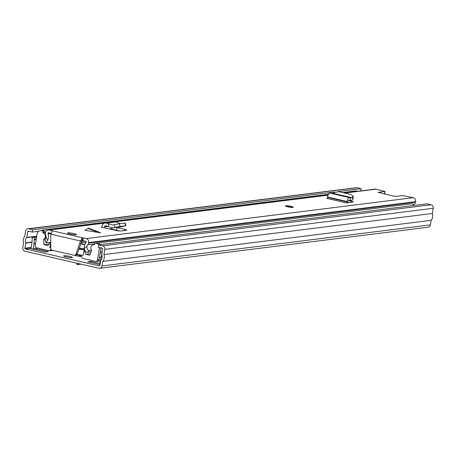 <?xml version="1.0" encoding="UTF-8"?>
<svg xmlns="http://www.w3.org/2000/svg" width="456" height="456" viewBox="0 0 456 456"><rect width="100%" height="100%" fill="white"/><g stroke="black" fill="none" stroke-linecap="round" stroke-linejoin="round"><path stroke-width="0.68" d="M72.042 257.611A4.474 0.587 -170.3 0 1 67.043 257.104A4.474 0.587 -170.3 0 1 63.629 255.936A4.474 0.587 -170.3 0 1 64.034 255.77A4.474 0.587 -170.3 0 1 69.033 256.278A4.474 0.587 -170.3 0 1 72.447 257.446A4.474 0.587 -170.3 0 1 72.042 257.611M24.972 251.239L98.815 268.242A2.981 2.713 -97.1 0 0 101.979 265.945L102.754 261.402A6.76 6.145 -97.1 0 0 103.922 254.568L104.817 249.358A2.981 2.713 -97.1 0 0 102.646 245.83L98.638 244.906L98.239 247.237L102.247 248.161A0.598 0.541 -97.1 0 1 102.68 248.868L101.688 254.67A0.399 0.359 82.9 0 0 101.722 254.921A4.372 3.973 -97.1 0 1 100.833 260.097A0.399 0.359 82.9 0 0 100.725 260.313L99.847 265.449A0.598 0.541 -97.1 0 1 99.209 265.911L25.371 248.908A0.598 0.541 -97.1 0 1 24.937 248.201L25.815 243.065A0.399 0.359 82.9 0 0 25.781 242.814A4.372 3.973 -97.1 0 1 26.665 237.639A0.399 0.359 82.9 0 0 26.779 237.422L27.77 231.619A0.598 0.541 -97.1 0 1 28.403 231.158L32.404 232.081L32.803 229.75L28.802 228.826A2.981 2.713 -97.1 0 0 25.633 231.124L24.744 236.339A6.76 6.145 -97.1 0 0 23.575 243.168L22.8 247.711A2.981 2.713 -97.1 0 0 24.972 251.239M81.476 256.546A4.571 0.598 -170.3 0 1 76.705 255.827L75.462 255.542A4.571 0.598 -170.3 0 1 74.539 255.309M99.984 264.628L87.746 261.812L91.029 261.402L99.858 263.437M35.796 249.848A2.782 2.531 -97.1 0 0 36.377 248.816L48.325 251.57L45.041 251.98L30.86 248.634M36.577 237.308L32.068 237.775L32.199 239.32A0.399 0.359 82.9 0 1 32.199 239.389L31.92 243.287A0.399 0.359 82.9 0 1 31.914 243.327L31.054 248.355A0.399 0.359 82.9 0 1 30.632 248.662M34.228 237.605L34.365 239.155A2.782 2.531 82.9 0 1 34.365 239.639L34.08 243.532A2.782 2.531 82.9 0 1 34.046 243.817L35.494 243.635M99.693 264.565A2.782 2.531 82.9 0 1 99.733 264.172L100.594 259.139A2.782 2.531 82.9 0 1 100.656 258.86L101.677 255.138A2.782 2.531 82.9 0 1 101.734 254.95M33.094 249.227A2.782 2.531 82.9 0 0 33.185 248.845L34.046 243.817M36.583 247.802L36.474 248.434A2.782 2.531 -97.1 0 1 36.377 248.816M38.697 231.295L32.404 232.081M337.97 191.583L361.192 188.681L360.81 190.899M334.641 191.999L32.803 229.75M361.192 188.681L357.185 187.758A2.981 2.713 -97.1 0 0 356.318 187.712L27.936 228.781M99.682 268.288L428.064 227.219A2.981 2.713 -97.1 0 0 430.367 224.876L431.142 220.328A6.76 6.145 -97.1 0 0 432.311 213.499L433.2 208.289A2.981 2.713 -97.1 0 0 431.028 204.761L427.027 203.838L98.638 244.906M432.311 213.499L103.922 254.568M431.142 220.328L102.754 261.402M90.841 262.525L91.029 261.402M36.583 237.268L32.068 237.775M81.134 264.172L77.087 264.6L76.614 263.129M77.463 264.628C76.699 264.674 77.235 264.332 79.065 263.596M80.752 243.521L84.827 244.462M86.138 242.113L81.014 242.752M51.91 250.156A2.981 2.713 82.9 0 1 49.772 250.657L49.647 250.629M97.436 261.174A2.782 2.531 82.9 0 1 96.159 261.334M413.643 205.513A6.76 6.145 82.9 0 0 412.23 203.712L98.621 242.934A6.76 6.145 82.9 0 1 99.402 243.772M98.621 242.934L98.359 243.282M342.564 192.569L356.358 190.847L356.524 191.434M328.474 194.33L42.75 230.069L42.875 230.502M45.742 232.064L44.602 232.207M41.758 230.491A6.76 6.145 82.9 0 1 42.75 230.069M98.707 244.9A3.973 3.614 -97.1 0 0 96.558 243.441L95.669 243.236A0.992 0.906 -97.1 0 0 94.609 244.006L94.477 244.781A3.38 3.072 -97.1 0 0 93.497 244.73A3.38 3.072 -97.1 0 0 91.018 246.861A3.38 3.072 -97.1 0 0 91.645 250.298L89.707 255.189L85.876 254.305L90.271 253.758M79.253 247.939L84.257 248.885M80.649 243.823L84.702 244.758M76.79 254.636L81.105 255.628L81.812 257.355A1.989 1.807 -97.1 0 0 83.129 258.518L95.35 261.334A1.989 1.807 -97.1 0 0 97.459 259.8L99.454 248.149A3.973 3.614 -97.1 0 0 99.511 247.528M50.793 242.21L47.698 245.516L43.867 244.633L43.685 239.257A3.38 3.072 -97.1 0 0 45.361 235.815A3.38 3.072 -97.1 0 0 42.875 232.902L43.012 232.121A0.992 0.906 -97.1 0 0 42.288 230.947L41.399 230.742A3.973 3.614 -97.1 0 0 40.242 230.685A3.973 3.614 -97.1 0 0 37.175 233.808L35.18 245.459A1.989 1.807 -97.1 0 0 36.628 247.813L48.849 250.623A1.989 1.807 -97.1 0 0 50.451 250.133L51.055 249.495M51.853 250.139A1.989 1.807 82.9 0 1 51.072 250.452L49.43 250.657M95.378 243.225L97.02 243.019A0.992 0.906 82.9 0 1 97.31 243.031L98.2 243.236A3.973 3.614 82.9 0 1 100.349 244.695M43.867 244.633L49.168 243.971M43.685 239.257L45.509 239.029M42.875 232.902L44.517 232.697L44.654 231.916L43.012 232.121M85.876 254.305L83.682 248.959M97.459 259.8L99.1 259.595L101.095 247.944L99.454 248.149M50.656 248.024A26.83 3.528 9.7 0 1 49.795 247.614L50.69 242.375M76.95 254.442A26.83 3.528 9.7 0 0 83.248 255.314L84.143 250.076M78.945 248.833A24.345 3.198 -170.3 0 0 80.786 249.096L84.046 249.848M83.989 249.854A26.83 3.528 -170.3 0 1 78.837 249.153M40.242 230.685L41.884 230.48A3.973 3.614 82.9 0 1 43.041 230.536L43.93 230.742A0.992 0.906 82.9 0 1 44.654 231.916M99.1 259.595A1.989 1.807 82.9 0 1 97.567 261.157L95.925 261.362M88.829 228.262L87.837 228.388L84.981 230.314L100.508 232.794L88.356 228.171M100.508 232.794L99.927 232.486M290.985 206.38A3.973 0.524 -170.3 0 1 293.265 207.258A3.973 0.524 -170.3 0 1 287.702 206.79A3.973 0.524 -170.3 0 1 285.427 205.918A3.973 0.524 -170.3 0 1 290.985 206.38M73.804 233.546A4.474 0.587 -170.3 0 1 76.363 234.526A4.474 0.587 -170.3 0 1 70.104 234.008A4.474 0.587 -170.3 0 1 67.545 233.022A4.474 0.587 -170.3 0 1 73.804 233.546M348.669 200.469L350.926 200.988A3.973 0.524 9.7 0 1 353.206 201.865A3.973 0.524 9.7 0 1 352.91 202.002L346.503 202.914A0.992 0.393 -77 0 0 347.079 201.894L347.141 201.512A3.779 1.493 103 0 1 349.467 197.625L350.482 197.71L350.02 200.44L352.106 200.144L353.155 198.634L353.172 196.194L352.123 197.71L350.482 197.71M116.36 227.401L124.539 229.334A3.973 0.524 9.7 0 1 126.677 230.177A3.973 0.524 9.7 0 1 126.312 230.326L120.851 231.01A3.973 0.524 9.7 0 1 115.79 230.428L101.095 227.094A0.992 0.906 82.9 0 0 102.15 226.33L102.218 225.948A3.779 3.431 -97.1 0 1 105.131 222.978A3.779 3.431 -97.1 0 1 106.522 223.115L108.767 223.862L108.3 226.592L111.663 227.675L113.356 227.766L119.934 226.495L119.369 223.771L112.792 225.042L108.767 223.862M52.03 231.22L52.115 230.725L49.18 230.046A3.38 3.072 -97.1 0 0 48.199 229.995A3.38 3.072 -97.1 0 0 45.589 232.651L45.509 233.147A3.181 2.89 -97.1 0 0 45.68 234.954A4.423 4.018 82.9 0 1 45.993 236.601C45.212 239.332 45.024 240.58 45.423 240.34M52.115 230.725L52.571 230.884L50.85 234.184L50.656 248.206A1.989 1.807 -97.1 0 0 52.132 250.224L74.043 255.269A1.989 1.807 -97.1 0 0 76.072 254.06L80.501 241.013L82.473 237.77L86.19 238.568A3.38 3.072 -97.1 0 1 88.652 242.569L88.567 243.059A3.181 2.89 -97.1 0 1 87.808 244.655A4.423 4.018 82.9 0 0 86.982 246.04L84.229 248.691C84.987 251.108 86.076 252.299 87.489 252.276L89.37 250.464C87.506 250.367 86.708 248.896 86.982 246.04M413.239 204.858A4.423 4.018 82.9 0 1 413.928 204.391A3.181 2.89 -97.1 0 0 414.715 203.775A3.181 2.89 -97.1 0 0 415.473 202.179L415.558 201.683A3.38 3.072 -97.1 0 0 413.096 197.687L402.671 195.573L396.099 196.399L393.499 196.091L378.127 192.375L384.875 191.48L384.442 194.005M344.28 192.968L375.106 189.115A3.38 3.072 -97.1 0 1 376.086 189.166L384.875 191.48M84.229 248.691A7.205 6.549 82.9 0 1 85.979 242.689A0.399 0.359 -97.1 0 0 86.076 242.489L86.161 241.993A0.598 0.541 -97.1 0 0 85.728 241.287L82.006 240.489L82.473 237.77L52.571 230.884M51.032 233.301L48.718 232.765A0.598 0.541 -97.1 0 0 48.079 233.227L48 233.723A0.399 0.359 -97.1 0 0 48.017 233.945A7.205 6.549 82.9 0 1 47.663 240.272L45.993 236.601M116.975 227.544L116.514 230.263L119.677 231.01M116.514 230.263L110.209 228.809M50.719 242.335L46.176 242.786L45.03 240.272M46.563 242.854C45.913 243.054 46.278 242.193 47.663 240.272M91.553 250.19L89.37 250.464M91.035 251.832L87.489 252.276M74.619 255.303L75.77 255.155A1.989 1.807 -97.1 0 0 77.218 253.918L82.006 240.489M81.652 240.871L80.501 241.013L50.85 234.184M120.458 223.634L115.55 221.986A3.779 3.431 -97.1 0 0 114.16 221.85L105.131 222.978M104.356 227.846A3.779 3.431 -97.1 0 0 104.641 226.9L104.709 226.518A0.992 0.906 82.9 0 1 105.838 225.777L108.3 226.592M112.792 225.042L113.675 224.848M124.921 223.075L125.446 225.805L125.81 225.788L125.28 223.058L119.369 223.771M121.666 226.723L125.446 225.805L119.934 226.495M109.155 228.94L110.762 228.741A3.779 3.431 -97.1 0 0 112.615 227.835M121.934 226.7L113.077 227.812L122.202 226.655M353.172 196.194L350.972 194.507L338.939 191.737L333.678 192.563L332.646 193.372L329.893 193.116A3.779 1.493 103 0 0 327.573 197.003L327.505 197.385A0.992 0.393 -77 0 1 326.929 198.411L346.503 202.914M348.008 202.726A3.779 1.493 103 0 0 348.224 201.751L348.293 201.37A0.992 0.393 -77 0 1 348.903 200.344L350.02 200.44M80.296 256.443L80.461 255.48M31.082 248.195L25.371 248.908M99.55 265.871L99.209 265.911M34.365 239.639L36.218 239.406M34.08 243.532L35.545 243.35M33.185 248.845L36.474 248.434M29.475 231.403L27.77 231.619M36.736 236.379L26.665 237.639M36.771 236.174L26.779 237.422M32.011 242.033L25.781 242.814M31.988 242.296L25.815 243.065M31.213 247.42L24.937 248.201M433.2 208.289L104.817 249.358M431.028 204.761L102.646 245.83M430.367 224.876L101.979 265.945M357.185 187.758L28.802 228.826M79.031 256.272L79.213 255.195M34.365 239.155L36.303 238.91M84.634 241.036L81.459 241.435M82.319 240.523L81.823 240.586M102.229 251.512L100.445 251.735M101.979 252.972L100.195 253.194M101.084 257.304L99.459 257.509M50.451 250.133L51.579 249.991M97.31 243.031L95.669 243.236M96.558 243.441L98.2 243.236M42.288 230.947L43.93 230.742M43.041 230.536L41.399 230.742M101.659 227.025L101.095 227.094M413.096 197.687L86.19 238.568M376.086 189.166L344.77 193.082M328.081 195.168L114.832 221.838M104.475 223.132L49.18 230.046M50.964 233.58L48.017 233.945M51.021 233.341L48 233.723M94.666 243.8L87.808 244.655M413.928 204.391L412.982 204.51M415.473 202.179L88.567 243.059M82.787 240.614L83.254 237.895M49.784 233.01L48.079 233.227M415.558 201.683L88.652 242.569M76.072 254.06L77.218 253.918M115.55 221.986L106.522 223.115M107.981 226.484L104.641 226.9M107.16 226.21L104.709 226.518M114.325 224.711L114.889 227.436M124.539 229.334L124.328 230.576M87.837 228.388L98.935 232.611M327.505 197.385L347.079 201.894M327.573 197.003L347.141 201.512M329.893 193.116L349.467 197.625M332.646 193.372L351.929 197.813M332.869 193.276L352.123 197.71M350.926 200.988L350.692 202.356M352.819 196.969L352.801 199.409M84.2 240.939L81.516 241.27M52.947 250.412L50.639 250.703M100.291 260.906L96.809 261.345M93.497 244.73L94.506 244.604M44.551 232.514L45.651 232.378M84.719 244.712L80.666 243.778M88.726 228.217L100.252 232.6M328.155 194.986L48.199 229.995M384.602 194.039L385.058 191.406M291.64 207.218L286.972 206.42M292.894 207.406L289.417 206.192L285.724 206.18"/></g></svg>
